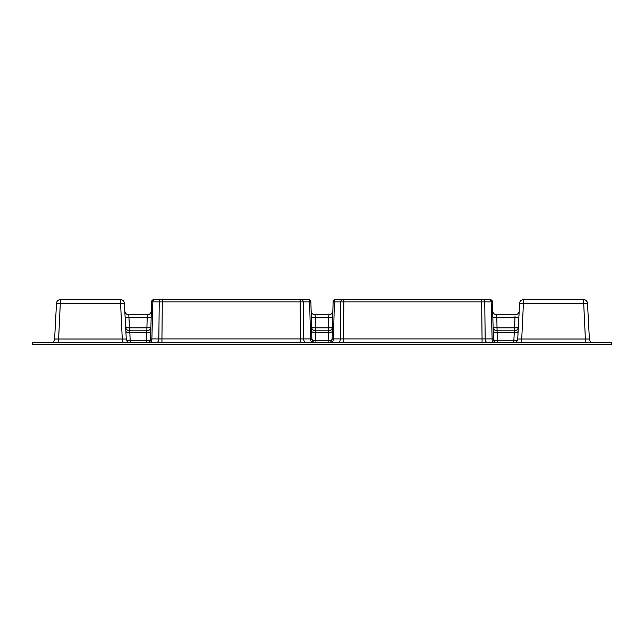<?xml version="1.0" encoding="UTF-8"?>
<svg xmlns="http://www.w3.org/2000/svg" width="644" height="644" viewBox="0 0 644 644"><rect width="100%" height="100%" fill="white"/><g stroke="black" fill="none" stroke-linecap="round" stroke-linejoin="round"><path stroke-width="0.97" d="M32.2 342.817L32.2 344.419L611.8 344.419L611.8 342.817L32.2 342.817M300.515 299.581L160.944 299.581A2.399 1.699 90 0 0 159.245 301.923L151.557 301.923L151.308 311.245L151.557 301.923A2.399 2.399 0 0 1 153.956 299.581L160.911 299.581M151.235 314.819L151.332 310.899A4.001 4.001 0 0 1 147.331 314.795A4.001 4.001 0 0 0 151.316 310.899L151.308 311.245M300.144 299.581L300.144 301.923L303.219 301.923A2.399 1.699 90 0 0 301.521 299.581L308.476 299.581A2.399 2.399 90 0 1 310.891 301.923L311.865 338.913L310.577 338.913L309.619 301.923L310.891 301.923A2.399 2.399 44.3 0 0 308.492 299.581L307.921 299.581L308.492 299.581A2.399 2.399 90 0 1 310.891 301.923A2.399 2.399 44.3 0 0 308.492 299.581M492.443 301.923A2.399 2.399 0 0 0 490.044 299.581A2.399 2.399 0 0 1 492.443 301.923L493.401 338.913L492.113 338.913L491.155 301.923L492.427 301.923A2.399 2.399 44.3 0 0 490.028 299.581A2.399 2.399 90 0 1 492.427 301.923A2.399 2.399 44.3 0 0 490.028 299.581L489.456 299.581L490.028 299.581A2.399 2.399 90 0 1 492.427 301.923M343.888 299.581L342.479 299.581A2.399 1.699 90 0 0 340.781 301.923L333.109 301.923A2.399 2.399 0 0 1 335.508 299.581L489.456 299.581A2.399 1.699 90 0 1 491.155 301.923L484.755 301.923L485.174 338.913L482.058 338.913L481.68 301.923L484.755 301.923A2.399 1.699 90 0 0 483.056 299.581L343.856 299.581L481.68 299.581L481.68 301.183M335.524 299.581L335.508 299.581A2.399 2.399 90 0 0 333.109 301.923L332.135 338.913A4.001 4.001 0 0 1 328.134 342.817L328.134 340.813A4.001 2.004 -178.5 0 0 332.135 338.913L333.423 338.913A4.001 2.834 -90 0 1 330.597 342.817M492.459 302.938L492.483 303.871M342.479 299.581L343.856 299.581L343.477 338.913L340.362 338.913L340.781 301.923L481.68 301.923M336.079 299.581A2.399 1.699 90 0 0 334.381 301.923L333.423 338.913L340.362 338.913A4.001 2.834 -90 0 1 337.537 342.817M332.771 314.819L332.715 316.832A4.001 1.038 -178.5 0 1 328.714 317.766L328.448 327.836A4.001 1.038 -178.5 0 0 332.449 326.911A4.001 4.001 0 0 1 328.448 330.807L315.552 330.807L315.657 332.811L328.343 332.811A4.001 2.004 -178.5 0 0 332.344 330.911M333.109 301.923L333.053 303.871M310.923 302.938L310.947 303.871M307.921 299.581A2.399 1.699 90 0 1 309.619 301.923L303.219 301.923L303.638 338.913L300.523 338.913L300.144 301.183M162.32 299.581L161.942 338.913L158.827 338.913L159.245 301.923L300.144 301.923M161.225 299.581L154.544 299.581A2.399 1.699 90 0 0 152.845 301.923L151.887 338.913L150.599 338.913L151.517 303.871M151.332 310.899L151.179 316.832A4.001 1.038 1.5 0 1 147.178 317.766L146.913 327.836A4.001 1.038 -178.5 0 0 150.913 326.911A4.001 4.001 0 0 1 146.913 330.807L129.637 330.807L129.847 332.811L146.808 332.811A4.001 2.004 -178.5 0 0 150.809 330.911M151.557 301.923A2.399 2.399 0 0 1 153.956 299.581L154.544 299.581L153.972 299.581A2.399 2.399 90 0 0 151.573 301.923A2.399 2.399 0 0 1 153.972 299.581L160.944 299.581M585.388 342.817L585.388 339.018L589.381 339.018L587.513 303.38A4.001 4.001 0 0 0 583.52 299.581L523.596 299.581A4.001 4.001 0 0 0 519.603 303.38L517.728 339.018A4.001 1.996 -177 0 1 513.735 340.813L497.401 340.813L497.192 332.811L514.154 332.811A4.001 1.996 -177 0 0 518.154 331.016M518.992 314.916L519.603 303.38L587.513 303.38M125.113 316.937A4.001 1.038 -3 0 0 129.106 317.766L147.178 317.766L147.331 314.795L128.8 314.795L129.637 330.807A4.001 4.001 0 0 1 125.636 327.015A4.001 1.038 177 0 0 129.637 327.836L146.913 327.836L146.599 340.813L130.265 340.813A4.001 1.996 177 0 1 126.272 339.018L124.397 303.38A4.001 4.001 0 0 0 120.404 299.581L60.48 299.581A4.001 4.001 0 0 0 56.487 303.38L54.619 339.018L58.612 339.018L58.612 342.817M56.487 303.38L124.397 303.38L125.008 314.916M519.201 311.004A4.001 4.001 0 0 1 515.2 314.795L496.669 314.795L496.822 317.766L514.894 317.766A4.001 1.038 -177 0 0 518.887 316.937M328.867 314.795L315.133 314.795L315.286 317.766L328.714 317.766L328.867 314.795A4.001 4.001 0 0 0 332.868 310.899M515.031 316.397L514.363 330.807L497.088 330.807L497.192 332.811A4.001 2.004 178.5 0 1 493.191 330.911M492.821 316.832A4.001 1.038 178.5 0 0 496.822 317.766L497.088 330.807A4.001 4.001 0 0 1 493.087 326.911A4.001 1.038 178.5 0 0 497.088 327.836L514.363 327.836A4.001 1.038 -177 0 0 518.364 327.015A4.001 4.001 0 0 1 514.363 330.807L513.735 342.817A4.001 4.001 0 0 0 517.728 339.018L521.729 339.018L523.596 299.581M492.668 310.899A4.001 4.001 0 0 0 496.669 314.795A4.001 4.001 0 0 1 492.684 310.899M493.401 338.913A4.001 2.004 178.5 0 0 497.401 340.813L497.401 342.817A4.001 4.001 0 0 1 493.401 338.913A4.001 4.001 0 0 0 497.401 342.817M521.729 342.817L521.729 339.018L585.388 339.018L583.52 299.581M593.382 342.817A4.001 4.001 0 0 1 589.381 339.018M311.132 310.899A4.001 4.001 0 0 0 315.133 314.795M311.285 316.832A4.001 1.038 178.5 0 0 315.286 317.766L315.552 332.409M311.551 326.911A4.001 4.001 0 0 0 315.552 330.807A4.001 4.001 0 0 1 311.551 326.911A4.001 1.038 178.5 0 0 315.552 327.836L328.448 327.836L328.134 340.813L315.866 340.813L315.657 332.811A4.001 2.004 178.5 0 1 311.656 330.911M311.865 338.913A4.001 2.004 178.5 0 0 315.866 340.813L315.866 342.817A4.001 4.001 0 0 1 311.865 338.913A4.001 4.001 0 0 0 315.866 342.817M150.599 338.913A4.001 4.001 0 0 1 146.599 342.817L146.599 340.813A4.001 2.004 -178.5 0 0 150.599 338.913M128.8 314.795A4.001 4.001 0 0 1 124.799 311.004A4.001 4.001 0 0 0 128.8 314.795M125.846 331.016A4.001 1.996 177 0 0 129.847 332.811L130.265 342.817A4.001 4.001 0 0 1 126.272 339.018L122.271 339.018L122.271 342.817M54.619 339.018A4.001 4.001 0 0 1 50.618 342.817M493.087 326.911A4.001 4.001 0 0 0 497.088 330.807L497.088 332.409M332.449 326.911A4.001 4.001 0 0 1 328.448 330.807L328.448 332.409M494.938 342.817A4.001 2.834 -90 0 1 492.113 338.913L485.174 338.913A4.001 2.834 -90 0 0 487.999 342.817M482.058 342.817L482.058 338.913L343.477 338.913L343.477 342.817M313.403 342.817A4.001 2.834 -90 0 1 310.577 338.913L303.638 338.913A4.001 2.834 -90 0 0 306.464 342.817M300.523 342.817L300.523 338.913L161.942 338.913L161.942 342.817M156.001 342.817A4.001 2.834 -90 0 0 158.827 338.913L151.887 338.913A4.001 2.834 -90 0 1 149.062 342.817M120.404 299.581L122.271 339.018L58.612 339.018L60.48 299.581M514.363 330.807A4.001 4.001 0 0 0 518.364 327.015M146.913 330.807A4.001 4.001 0 0 0 150.913 326.911M125.636 327.015A4.001 4.001 0 0 0 129.637 330.807"/></g></svg>
